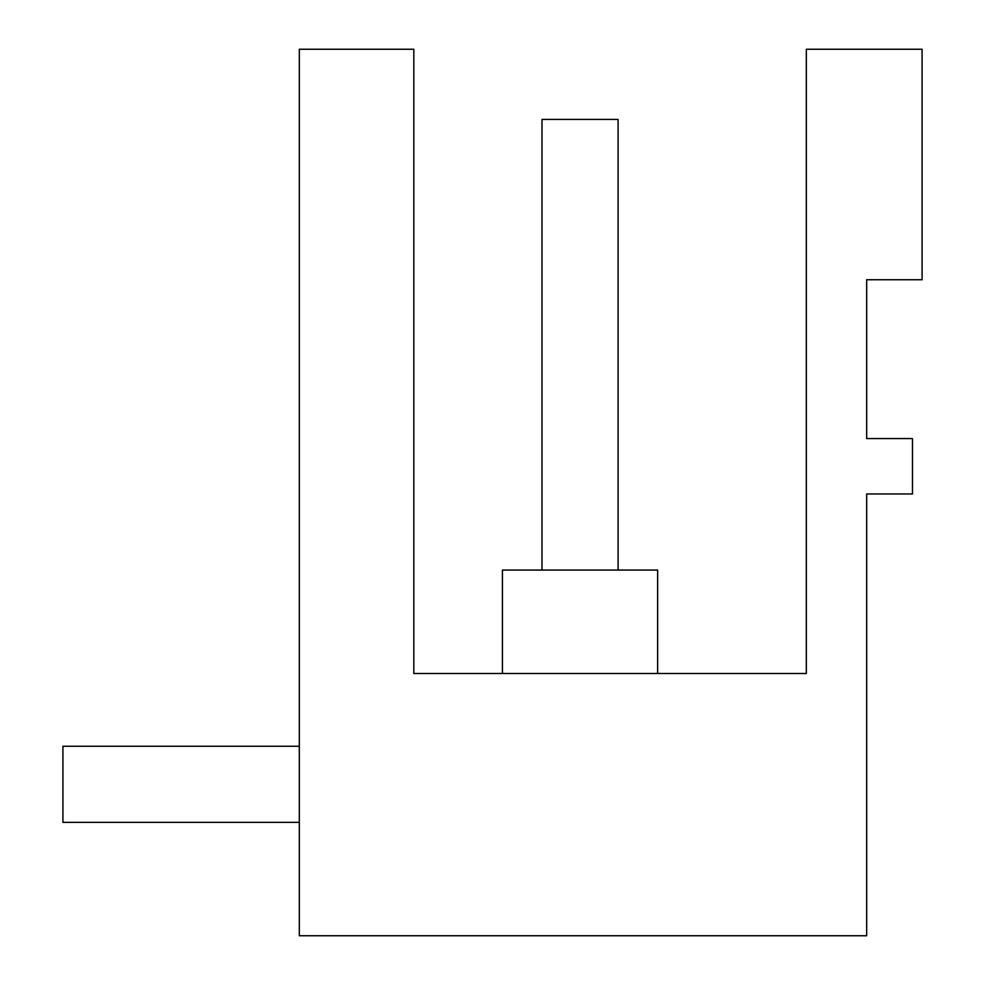 <?xml version="1.0" encoding="UTF-8"?>
<svg xmlns="http://www.w3.org/2000/svg" width="985" height="985" viewBox="0 0 985 985"><rect width="100%" height="100%" fill="white"/><g stroke="black" fill="none" stroke-linecap="round" stroke-linejoin="round"><path stroke-width="1.48" d="M413.823 673.494L806.321 673.494L806.321 49.25L922.083 49.25L922.083 279.74L866.677 279.74L866.677 438.571L912.479 438.571L912.479 493.977L866.677 493.977L866.677 935.75L299.317 935.75L299.317 49.25L413.823 49.25L413.823 673.494L469.229 673.494M720.404 673.494L806.321 673.494M657.648 673.494L657.648 570.069L502.436 570.069L502.436 673.494M299.317 746.261L62.917 746.261L62.917 822.352L299.317 822.352M541.996 570.069L541.996 119.431L618.087 119.431L618.087 570.069"/></g></svg>

